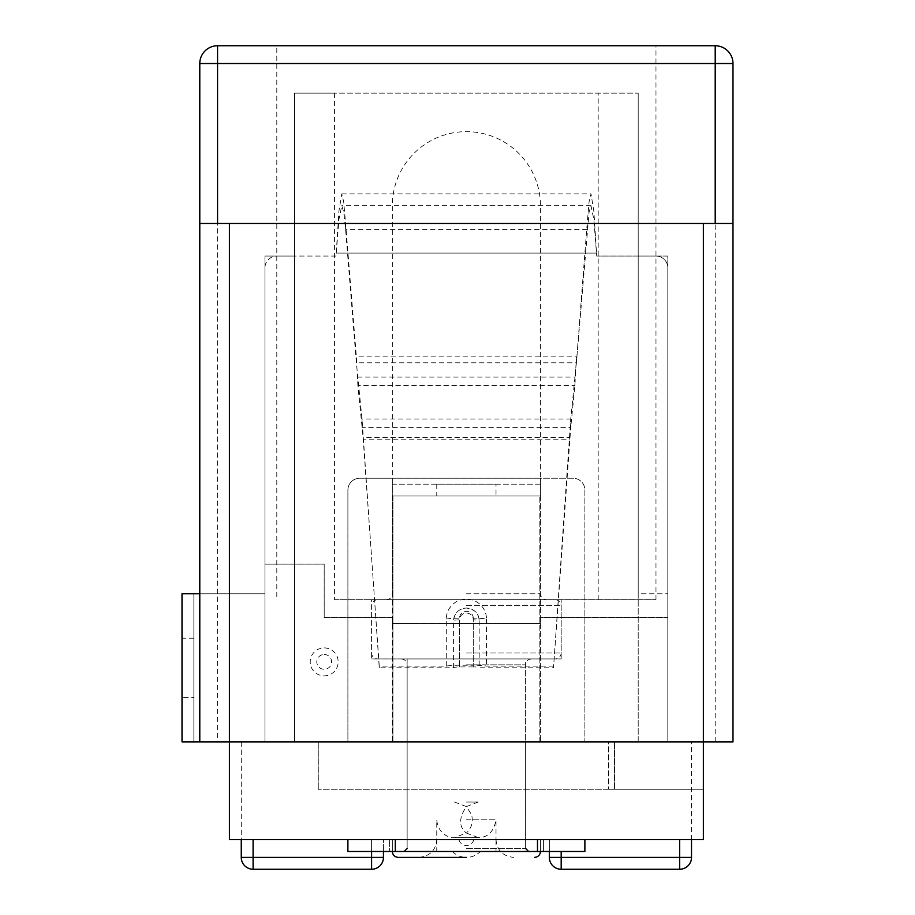 <?xml version="1.0" encoding="UTF-8"?>
<svg xmlns="http://www.w3.org/2000/svg" width="915" height="915" viewBox="0 0 915 915"><rect width="100%" height="100%" fill="white"/><g stroke="black" fill="none" stroke-linecap="round" stroke-linejoin="round"><path stroke-width="0.69" stroke-dasharray="4.58 3.43" d="M715.21 741.871L715.21 63.524L199.79 63.524A17.774 17.774 0 0 1 217.564 45.75A17.774 17.774 0 0 0 199.79 63.524L199.79 741.871L392.329 741.871L392.329 484.161L540.445 484.161L540.445 741.871L732.984 741.871L732.984 63.524A17.774 17.774 0 0 0 715.21 45.75L217.564 45.75L217.564 741.871L392.329 741.871L392.329 484.161L540.445 484.161L540.445 741.871L667.813 741.871L217.564 741.871M334.581 599.691L655.975 599.691L334.581 599.691L334.581 93.147L294.573 93.147L294.573 256.063L264.95 256.063L264.95 741.871L347.894 741.871L347.894 490.085A11.849 11.849 0 0 1 359.744 478.236L540.445 478.236L540.445 496.01L540.445 478.236L573.03 478.236A11.849 11.849 0 0 1 584.879 490.085L584.879 741.871L667.813 741.871L667.813 256.063L638.201 256.063L638.201 741.871L667.813 741.871L638.201 741.871L638.201 593.766L667.813 593.766L638.201 593.766L638.201 93.147L638.201 256.063L667.813 256.063L667.813 741.871L667.813 267.912A11.849 11.849 0 0 0 655.975 256.063L596.729 256.063L593.858 219.589L590.999 205.715L589.088 212.063L576.404 362.809L570.743 419.001L553.518 667.79L479.174 667.79L479.174 620.725A5.925 0.858 180 0 0 473.249 619.867L473.249 666.932A5.925 0.858 0 0 1 479.174 667.79M525.633 658.937L407.141 658.937L525.633 658.937L525.633 741.871L407.141 741.871L525.633 741.871L407.141 741.871L525.633 741.871L525.633 839.627L407.141 839.627L525.633 839.627L407.141 839.627L525.633 839.627L525.633 851.476L407.141 851.476L525.633 851.476M473.249 666.932L459.524 666.932A5.925 0.858 180 0 0 453.6 667.79L379.256 667.79L362.02 419.001L356.37 362.809L345.596 229.413L343.685 212.063L341.775 205.715L338.916 219.589L336.045 256.063L276.799 256.063A11.849 11.849 0 0 0 264.95 267.912L264.95 741.871L264.95 256.063L294.573 256.063L294.573 741.871L294.573 256.063L264.95 256.063L294.573 256.063L294.573 93.147L638.201 93.147L334.581 93.147M446.28 666.086L446.28 619.02A20.107 19.901 180 0 1 466.387 599.119A20.107 19.901 180 0 1 486.494 619.02A17.774 2.562 180 0 0 473.249 618.163L473.249 665.228L459.524 665.228A17.774 2.562 180 0 0 446.28 666.086L379.256 666.086L363.106 437.473L357.879 385.49L356.37 356.884L345.596 223.489L343.685 201.803L341.775 193.866L338.916 211.216L336.045 256.063L276.799 256.063A11.849 11.849 0 0 0 264.95 267.912L264.95 741.871L347.894 741.871L347.894 490.085A11.849 11.849 0 0 1 359.744 478.236L573.03 478.236A11.849 11.849 0 0 1 584.879 490.085L584.879 741.871L667.813 741.871L667.813 617.465L540.445 617.465L540.445 623.389L392.329 623.389L392.329 617.465L324.196 617.465L324.196 564.143L264.95 564.143L264.95 593.766L264.95 256.063L264.95 593.766L199.79 593.766L199.79 741.871L199.79 593.766L264.95 593.766L182.016 593.766L182.016 741.871L608.578 741.871L608.578 789.268L703.361 789.268L703.361 741.871L318.271 741.871L703.361 741.871L703.361 789.268L318.271 789.268L703.361 789.268L703.361 741.871L703.361 839.627L679.662 839.627L691.511 839.627L691.511 857.401L679.662 857.401L679.662 869.25L561.181 869.25A11.849 11.849 0 0 1 549.332 857.401L679.662 857.401L679.662 839.627L561.181 839.627L679.662 839.627M276.799 45.75L655.975 45.75L276.799 45.75L276.799 599.691M199.79 223.489L732.984 223.489M598.193 599.691L598.193 93.147M371.593 599.691L561.181 599.691L371.593 599.691L371.593 658.937L561.181 658.937L371.593 658.937M241.263 741.871L241.263 839.627L229.413 839.627L229.413 741.871L703.361 741.871L667.813 741.871L667.813 267.912A11.849 11.849 0 0 0 655.975 256.063L596.729 256.063L593.858 211.216L590.999 193.866L589.088 201.803L587.178 223.489L576.404 362.809L356.37 362.809L356.37 356.884L576.404 356.884L574.894 385.49L570.743 427.385L570.743 419.001L362.02 419.001L362.02 427.385L570.743 427.385L553.518 667.79M318.271 789.268L318.271 741.871L318.271 789.268M614.503 789.268L614.503 741.871L614.503 789.268M392.924 741.871L392.924 496.01L539.85 496.01L392.924 496.01L392.924 741.871M539.85 741.871L539.85 496.01L539.85 741.871M253.1 839.627L383.442 839.627L253.1 839.627L253.1 869.25A11.849 11.849 0 0 1 241.263 857.401L241.263 839.627L691.511 839.627L691.511 741.871M549.332 851.476L549.332 839.627L561.181 839.627L549.332 839.627L549.332 857.401M371.593 851.476L371.593 839.627L371.593 857.401L383.442 857.401L383.442 839.627L383.442 851.476M253.1 869.25L371.593 869.25L371.593 857.401L241.263 857.401M466.387 802.043L478.236 802.043L466.387 802.043M466.387 819.817L496.01 819.817L466.387 819.817M398.254 857.401L466.387 857.401A19.444 19.444 0 0 0 480.364 851.476L392.329 851.476L480.364 851.476M466.387 658.937L555.256 658.937L466.387 658.937M466.387 599.691L555.256 599.691L466.387 599.691M347.894 851.476L389.367 851.476L389.367 839.627L389.367 851.476L392.329 851.476L392.329 839.627L584.879 839.627L347.894 839.627L392.329 839.627L392.329 851.476L584.879 851.476M418.99 857.401C429.89 856.246 435.815 850.321 436.764 839.627L436.764 819.817C437.816 833.942 449.928 838.449 454.538 837.591L478.236 837.591C487.912 837.591 493.837 831.666 496.01 819.817L496.01 839.627L436.764 839.627L496.01 839.627L436.764 839.627L496.01 839.627L496.01 851.476L436.764 851.476L496.01 851.476M540.445 839.627L540.445 851.476L540.445 839.627M543.407 839.627L543.407 851.476L543.407 839.627M453.6 667.79L453.6 620.725A12.787 12.65 180 0 1 466.387 608.075A12.787 12.65 180 0 1 479.174 620.725C478.602 616.584 478.842 610.374 466.387 608.018C458.621 608.772 454.355 613.004 453.6 620.725A5.925 0.858 0 0 1 459.524 619.867A6.863 6.794 180 0 1 466.387 613.084A6.863 6.794 180 0 1 473.249 619.867M553.518 666.086L486.494 666.086A17.774 2.562 0 0 0 473.249 665.228M379.256 666.086L379.256 667.79M363.106 437.473L363.106 439.177L569.668 439.177L569.668 437.473L363.106 437.473M486.494 619.02L486.494 666.086M357.879 385.49L357.879 377.106L574.894 377.106L574.894 385.49L357.879 385.49M540.445 496.01L392.329 496.01L392.329 478.236L392.329 496.01L540.445 496.01L540.445 484.161L392.329 484.161L392.329 496.01M496.01 496.01L436.764 496.01L496.01 496.01L496.01 484.161L436.764 484.161L496.01 484.161M540.445 484.161L392.329 484.161M324.196 654.488A7.4 7.4 0 0 1 330.612 665.594A7.4 7.4 0 0 1 317.791 665.594A7.4 7.4 0 0 1 324.196 654.488M264.95 564.143L264.95 593.766L199.79 593.766L199.79 741.871L608.578 741.871L608.578 789.268L703.361 789.268L703.361 741.871L667.813 741.871L667.813 617.465L540.445 617.465L540.445 623.389L392.329 623.389L392.329 617.465L324.196 617.465L324.196 564.143L264.95 564.143M324.196 647.923A13.977 13.977 0 0 1 336.297 668.876A13.977 13.977 0 0 1 312.095 668.876A13.977 13.977 0 0 1 324.196 647.923M182.016 697.436L182.016 638.201L182.016 697.436L193.866 697.436L193.866 638.201L193.866 697.436M182.016 741.871L193.866 741.871L193.866 593.766L182.016 593.766M193.866 741.871L193.866 593.766M732.984 63.524L715.21 63.524L715.21 45.75M561.181 851.476L561.181 869.25M466.387 848.514L525.633 848.514L466.387 848.514M466.387 664.85L525.633 664.85L466.387 664.85M466.387 653.013L561.181 653.013L466.387 653.013M466.387 605.616L561.181 605.616L466.387 605.616M466.387 593.766L540.445 593.766L466.387 593.766M466.387 205.715L540.445 205.715L466.387 205.715M459.524 666.932L459.524 619.867M459.524 665.228L459.524 618.163A6.863 6.794 180 0 1 466.387 611.369A6.863 6.794 180 0 1 473.249 618.163M446.28 619.02A17.774 2.562 -0 0 1 459.524 618.163M587.178 229.413L345.596 229.413L345.596 223.489L587.178 223.489L587.178 229.413M596.729 253.1L336.045 253.1L596.729 253.1M199.79 741.871L199.79 593.766M407.141 658.937L407.141 851.476M655.975 599.691L655.975 45.75M561.181 658.937L561.181 599.691M454.538 837.591L478.236 837.591L466.387 833.062L454.538 837.591M454.538 802.043L466.387 806.573C458.701 818.021 458.701 826.851 466.387 833.062C471.694 827.903 473.41 821.739 471.522 814.579L466.387 806.573L478.236 802.043M496.01 839.627C496.959 850.321 502.884 856.246 513.784 857.401M401.216 658.937C404.853 659.315 406.82 661.293 407.141 664.85L407.141 848.514M531.558 658.937C527.921 659.315 525.953 661.293 525.633 664.85L525.633 848.514M555.256 599.691C558.882 600.068 560.861 602.047 561.181 605.616L561.181 653.013C560.861 656.57 558.882 658.548 555.256 658.937M377.518 599.691C373.892 600.068 371.913 602.047 371.593 605.616L371.593 653.013C371.913 656.57 373.892 658.548 377.518 658.937M386.404 599.691C390.042 599.302 392.009 597.323 392.329 593.766L392.329 205.715A74.058 74.058 0 0 1 466.387 131.657A74.058 74.058 0 0 1 540.445 205.715L540.445 593.766C540.765 597.323 542.732 599.302 546.369 599.691M458.975 839.627A7.595 7.595 0 0 0 473.787 839.627M436.764 839.627L436.764 851.476M452.41 851.476A19.444 19.444 0 0 0 466.387 857.401M590.999 205.715L341.775 205.715M341.775 193.866L590.999 193.866M436.764 484.161L436.764 496.01M193.866 638.201L182.016 638.201"/><path stroke-width="1.37" d="M703.361 741.871L732.984 741.871L732.984 223.489L199.79 223.489L199.79 741.871L703.361 741.871L229.413 741.871L229.413 839.627L703.361 839.627L703.361 223.489M732.984 223.489L732.984 63.524A17.774 17.774 0 0 0 715.21 45.75L715.21 63.524L732.984 63.524A17.774 17.774 0 0 0 715.21 45.75L217.564 45.75A17.774 17.774 0 0 0 199.79 63.524L199.79 223.489M229.413 223.489L229.413 741.871M383.442 851.476L383.442 857.401A11.849 11.849 0 0 1 371.593 869.25L253.1 869.25A11.849 11.849 0 0 1 241.263 857.401A11.849 11.849 0 0 0 253.1 869.25L253.1 857.401L241.263 857.401L241.263 839.627M549.332 851.476L549.332 857.401A11.849 11.849 0 0 0 561.181 869.25L679.662 869.25A11.849 11.849 0 0 0 691.511 857.401A11.849 11.849 0 0 1 679.662 869.25L679.662 857.401L549.332 857.401A11.849 11.849 0 0 0 561.181 869.25L561.181 851.476M691.511 839.627L691.511 857.401L679.662 857.401L679.662 839.627M371.593 851.476L371.593 857.401L383.442 857.401A11.849 11.849 0 0 1 371.593 869.25L371.593 857.401L253.1 857.401L253.1 839.627M466.387 857.401L398.254 857.401C394.628 857.012 392.649 855.045 392.329 851.476M395.291 839.627L395.291 851.476L347.894 851.476L347.894 839.627M537.482 839.627L537.482 851.476L395.291 851.476M584.879 839.627L584.879 851.476L537.482 851.476M199.79 741.871L182.016 741.871L182.016 593.766L199.79 593.766M715.21 223.489L715.21 63.524L217.564 63.524L217.564 223.489M199.79 63.524L217.564 63.524L217.564 45.75M383.442 857.401A11.849 11.849 0 0 1 371.593 869.25M540.445 851.476C540.125 855.045 538.146 857.012 534.52 857.401M525.633 848.514L528.596 851.476M407.141 848.514L404.178 851.476"/></g></svg>
